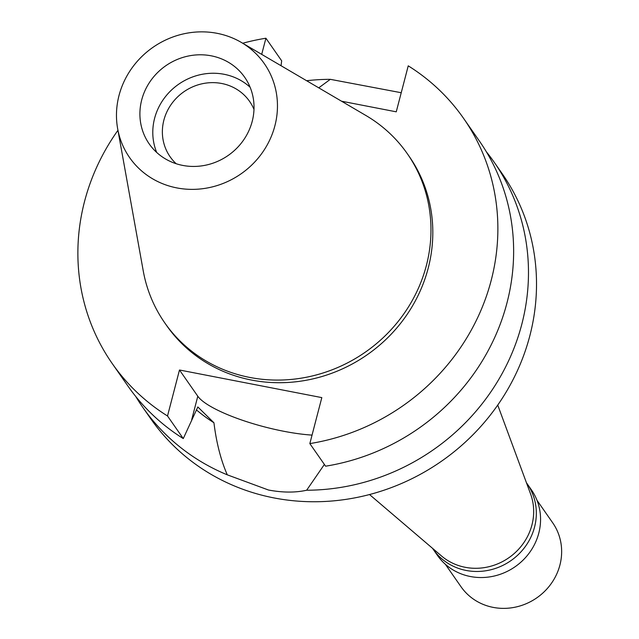 <?xml version="1.0" encoding="UTF-8"?>
<svg xmlns="http://www.w3.org/2000/svg" width="639" height="639" viewBox="0 0 639 639"><rect width="100%" height="100%" fill="white"/><g stroke="black" fill="none" stroke-linecap="round" stroke-linejoin="round"><path stroke-width="0.96" d="M119.022 95.491A82.119 77.071 145.1 0 1 241.318 42.422A82.119 77.071 145.1 0 1 274.906 125.739A82.119 77.071 145.1 0 1 193.721 189.36A82.119 77.071 145.1 0 1 117.656 128.703A82.119 77.071 145.1 0 1 119.022 95.491M141.714 99.892A58.213 54.635 -34.9 0 0 149.222 143.927A58.213 54.635 -34.9 0 0 206.253 165.062A58.213 54.635 -34.9 0 0 252.213 121.338A58.213 54.635 -34.9 0 0 244.705 77.303A58.213 54.635 -34.9 0 0 187.674 56.168A58.213 54.635 -34.9 0 0 141.714 99.892M241.318 42.422L365.891 115.491A147.857 138.767 145.1 0 1 407.291 153.672A147.857 138.767 145.1 0 1 426.373 265.504A147.857 138.767 145.1 0 1 309.619 376.571A147.857 138.767 145.1 0 1 164.774 322.879A147.857 138.767 145.1 0 1 143.232 270.84L117.656 128.703M164.774 322.879L166.611 325.515A147.857 138.767 -34.9 0 0 311.465 379.207A147.857 138.767 -34.9 0 0 428.21 268.14A147.857 138.767 -34.9 0 0 409.136 156.307L407.291 153.672M341.546 101.21L396.26 111.825L408.233 65.841A214.225 201.045 145.1 0 1 463.563 118.335A214.225 201.045 145.1 0 1 491.199 280.361A214.225 201.045 145.1 0 1 309.835 443.594L321.816 397.61L179.487 369.997L167.514 415.981A214.225 201.045 145.1 0 1 112.184 363.487A214.225 201.045 145.1 0 1 84.548 201.461A214.225 201.045 145.1 0 1 117.943 130.308M242.724 43.244A214.225 201.045 145.1 0 1 265.912 38.228L261.702 54.379M265.912 38.228L281.671 60.825L281.056 65.729M112.184 363.487L127.952 386.084A214.225 201.045 -34.9 0 0 183.273 438.578L197.842 406.971L213.937 422.762C216.421 442.843 220.878 460.2 227.292 474.833A214.225 201.045 145.1 0 1 142.793 407.362A214.225 201.045 145.1 0 1 135.74 396.468M167.514 415.981L183.273 438.578M312.048 435.103A74.979 17.421 14.6 0 1 283.78 431.277A74.979 17.421 14.6 0 1 197.802 396.236L179.487 369.997M463.563 118.335L479.322 140.931A214.225 201.045 -34.9 0 1 506.967 302.958A214.225 201.045 -34.9 0 1 325.602 466.19L309.835 443.594M401.236 92.727L330.315 79.332L318.741 87.839M306.6 80.714A214.225 201.045 145.1 0 1 330.315 79.332M196.349 409.847A176.963 166.084 -34.9 0 0 213.937 422.762M227.292 474.833L268.476 490.017C282.678 492.677 295.402 492.749 306.648 490.233L324.38 464.441M142.793 407.362L150.836 418.88A214.225 201.045 -34.9 0 0 360.7 496.663A214.225 201.045 -34.9 0 0 529.843 335.755A214.225 201.045 -34.9 0 0 502.206 173.72L494.171 162.202A214.225 201.045 145.1 0 1 521.807 324.237A214.225 201.045 145.1 0 1 306.648 490.233M486.383 151.818A214.225 201.045 145.1 0 1 494.171 162.202M369.518 494.538L441.509 555.978A55.881 52.446 -34.9 0 0 531.936 524.986A55.881 52.446 -34.9 0 0 530.546 493.859L497.733 405.078M253.987 109.429A48.436 45.457 -34.9 0 0 249.569 101.361A48.436 45.457 -34.9 0 0 202.116 83.781A48.436 45.457 -34.9 0 0 163.88 120.156A48.436 45.457 -34.9 0 0 170.126 156.795A48.436 45.457 -34.9 0 0 176.172 163.728M156.691 152.441A58.213 54.635 145.1 0 1 154.598 118.359A58.213 54.635 145.1 0 1 194.775 76.201A58.213 54.635 145.1 0 1 250.121 87.255M526.448 482.764A57.278 53.756 145.1 0 1 527.159 483.763A57.278 53.756 145.1 0 1 534.547 527.087A57.278 53.756 145.1 0 1 489.322 570.116A57.278 53.756 145.1 0 1 433.202 549.316A57.278 53.756 145.1 0 1 432.515 548.302M433.202 549.316L437.435 555.379A57.278 53.756 -34.9 0 0 493.556 576.178A57.278 53.756 -34.9 0 0 538.781 533.15A57.278 53.756 -34.9 0 0 531.392 489.825L527.159 483.763M445.335 564.261L461.031 586.762A55.881 52.446 -34.9 0 0 515.777 607.05A55.881 52.446 -34.9 0 0 559.908 565.076A55.881 52.446 -34.9 0 0 552.695 522.806L537 500.305M191.708 419.623L197.802 396.236"/></g></svg>

